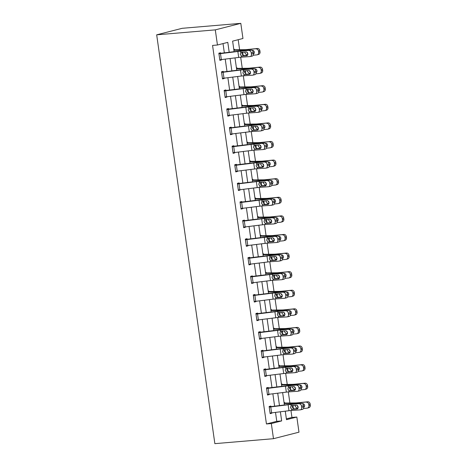 <?xml version="1.0" encoding="UTF-8"?>
<svg xmlns="http://www.w3.org/2000/svg" width="467" height="467" viewBox="0 0 467 467"><rect width="100%" height="100%" fill="white"/><g stroke="black" fill="none" stroke-linecap="round" stroke-linejoin="round"><path stroke-width="0.7" d="M286.376 418.876L291.945 417.451L296.831 417.037L298.985 432.173L273.481 438.694L214.861 443.65L156.678 34.827L182.183 28.306L240.803 23.35L242.957 38.487L232.619 41.131L234.119 51.697M291.945 417.451L290.959 410.505M289.89 403.003L288.314 391.912M287.246 384.411L285.664 373.314M284.601 365.813L283.02 354.722M281.951 347.22L280.375 336.129M279.307 328.628L277.725 317.537M276.662 310.035L275.081 298.938M274.012 291.443L272.436 280.346M271.368 272.845L269.792 261.753M268.723 254.252L267.142 243.161M266.073 235.66L264.497 224.569M263.429 217.067L261.853 205.97M260.784 198.469L259.203 187.378M258.134 179.877L256.558 168.785M255.49 161.284L253.914 150.193M252.845 142.692L251.264 131.595M250.195 124.099L248.619 113.002M247.551 105.501L245.975 94.41M244.906 86.909L243.325 75.817M242.256 68.316L240.68 57.225M239.612 49.724L238.188 39.707M233.792 49.385L234.364 49.233L234.446 49.835M236.436 67.978L237.008 67.832L237.096 68.427M239.081 86.57L239.659 86.424L239.74 87.02A4.226 0.333 171.9 0 1 240.908 86.955L250.248 86.85A6.036 0.479 -8.1 0 0 252.524 86.699L262.717 85.695A2.417 2.113 73.7 0 1 265.168 87.872L265.338 89.063A2.417 2.113 73.7 0 1 263.902 91.59L262.501 91.999A2.417 2.113 -106.3 0 0 263.931 89.471L265.338 89.063M241.731 105.163L242.303 105.017L242.385 105.612M244.375 123.755L244.947 123.609L245.035 124.204M247.02 142.353L247.598 142.207L247.679 142.803M249.67 160.946L250.242 160.8L250.324 161.395M252.314 179.538L252.886 179.392L252.974 179.988M254.959 198.131L255.531 197.985L255.618 198.58A4.226 0.333 171.9 0 1 256.786 198.516L266.126 198.411A6.036 0.479 -8.1 0 0 268.402 198.259L278.595 197.255A2.417 2.113 73.7 0 1 281.046 199.432L281.216 200.623A2.417 2.113 73.7 0 1 279.78 203.151L278.379 203.559A2.417 2.113 -106.3 0 0 279.809 201.038L281.216 200.623M257.609 216.729L258.181 216.577L258.263 217.178M260.253 235.321L260.825 235.175L260.913 235.771M262.898 253.914L263.47 253.768L263.557 254.363A4.226 0.333 171.9 0 1 264.725 254.299L274.065 254.194A6.036 0.479 -8.1 0 0 276.341 254.042L286.534 253.038A2.417 2.113 73.7 0 1 288.985 255.215L289.155 256.406A2.417 2.113 73.7 0 1 287.719 258.934L286.318 259.343A2.417 2.113 -106.3 0 0 287.748 256.815L289.155 256.406M265.548 272.506L266.12 272.36L266.202 272.956M268.192 291.099L268.764 290.953L268.852 291.548M270.837 309.697L271.409 309.551L271.496 310.146A4.226 0.333 171.9 0 1 272.664 310.076L282.004 309.977A6.036 0.479 -8.1 0 0 284.28 309.825L294.473 308.821A2.417 2.113 73.7 0 1 296.924 310.993L297.094 312.189A2.417 2.113 73.7 0 1 295.658 314.711L294.257 315.126A2.417 2.113 -106.3 0 0 295.687 312.598L297.094 312.189M273.487 328.289L274.059 328.143L274.141 328.739M276.131 346.882L276.703 346.736L276.791 347.331M278.776 365.474L279.348 365.328L279.435 365.924A4.226 0.333 171.9 0 1 280.603 365.859L289.943 365.754A6.036 0.479 -8.1 0 0 292.219 365.603L302.412 364.599A2.417 2.113 73.7 0 1 304.863 366.776L305.033 367.967A2.417 2.113 73.7 0 1 303.597 370.494L302.196 370.903A2.417 2.113 -106.3 0 0 303.626 368.381L305.033 367.967M281.426 384.067L281.998 383.921L282.08 384.516M284.07 402.665L284.642 402.519L284.73 403.114M229.204 52.304L227.791 42.363L217.447 45.007L212.567 45.422L266.441 423.966L276.779 421.327L275.507 412.39M274.625 406.185L272.862 393.798M271.981 387.592L270.218 375.199M269.336 369L267.568 356.607M266.686 350.408L264.923 338.015M264.042 331.815L262.279 319.422M261.397 313.217L259.629 300.824M258.747 294.624L256.984 282.231M256.103 276.032L254.34 263.639M253.458 257.44L251.69 245.047M250.808 238.841L249.045 226.454M248.164 220.249L246.401 207.856M245.519 201.656L243.756 189.263M242.869 183.064L241.106 170.671M240.225 164.472L238.462 152.079M237.58 145.873L235.817 133.48M234.93 127.281L233.167 114.888M232.286 108.688L230.523 96.295M229.641 90.096L227.878 77.703M226.991 71.498L225.228 59.111M224.347 52.905L223.022 43.583M220.657 53.355L220.576 52.759L218.854 53.197L219.869 60.354L221.591 59.91L221.545 59.566M252.845 75.146A2.417 1.757 -102.9 0 0 254.071 72.671L256.091 72.21A2.417 1.757 77.1 0 1 254.865 74.679L252.845 75.146A2.417 1.757 -102.9 0 1 252.647 75.175L244.124 75.753A6.036 0.479 171.9 0 0 241.351 76.028L223.985 78.187A4.226 0.333 -8.1 0 1 222.45 78.345L221.603 72.391A4.226 0.333 -8.1 0 0 223.133 72.227L240.505 70.068A6.036 0.479 171.9 0 1 243.278 69.793L253.815 68.754L245.292 69.332A9.06 0.712 171.9 0 0 241.13 69.746L223.325 71.947L223.22 71.352L221.498 71.795L222.514 78.946L224.242 78.503L224.189 78.158M225.952 90.545L225.87 89.944L224.142 90.388L225.164 97.539L226.886 97.101L226.834 96.751M228.597 109.138L228.515 108.542L226.793 108.98L227.808 116.131L229.53 115.693L229.484 115.349M260.784 130.923A2.417 1.757 -102.9 0 0 262.01 128.454L264.024 127.987A2.417 1.757 77.1 0 1 262.804 130.462L260.784 130.923A2.417 1.757 -102.9 0 1 260.586 130.958L252.063 131.536A6.036 0.479 171.9 0 0 249.29 131.811L231.924 133.965A4.226 0.333 -8.1 0 1 230.389 134.128L229.542 128.168A4.226 0.333 -8.1 0 0 231.072 128.005L248.444 125.851A6.036 0.479 171.9 0 1 251.217 125.576L261.753 124.531L253.231 125.109A9.06 0.712 171.9 0 0 249.069 125.53L231.264 127.73L231.159 127.135L229.437 127.573L230.453 134.724L232.181 134.286L232.128 133.941M233.891 146.323L233.804 145.727L232.081 146.171L233.103 153.322L234.825 152.878L234.773 152.534M236.535 164.915L236.454 164.32L234.732 164.763L235.747 171.914L237.47 171.471L237.423 171.126M268.723 186.707A2.417 1.757 -102.9 0 0 269.949 184.232L271.963 183.77A2.417 1.757 77.1 0 1 270.743 186.245L268.723 186.707A2.417 1.757 -102.9 0 1 268.525 186.736L260.002 187.314A6.036 0.479 171.9 0 0 257.229 187.594L239.863 189.748A4.226 0.333 -8.1 0 1 238.328 189.911L237.481 183.951A4.226 0.333 -8.1 0 0 239.011 183.788L256.377 181.634A6.036 0.479 171.9 0 1 259.156 181.354L269.692 180.315L261.17 180.892A9.06 0.712 171.9 0 0 257.008 181.307L239.203 183.508L239.098 182.918L237.376 183.356L238.392 190.507L240.114 190.069L240.067 189.719M241.83 202.106L241.743 201.51L240.02 201.948L241.042 209.099L242.764 208.661L242.712 208.317M244.475 220.698L244.393 220.103L242.671 220.541L243.686 227.698L245.408 227.254L245.362 226.909M245.397 239.734L245.42 239.729A4.226 0.333 -8.1 0 0 246.95 239.571L264.316 237.411A6.036 0.479 171.9 0 1 267.095 237.137L277.632 236.098L269.109 236.676A9.06 0.712 171.9 0 0 264.947 237.09L247.142 239.291L247.037 238.695L245.315 239.139L246.331 246.29L248.053 245.846L248.006 245.502M249.769 257.889L249.682 257.288L247.959 257.731L248.981 264.882L250.703 264.445L250.651 264.094M252.413 276.482L252.332 275.886L250.61 276.324L251.625 283.475L253.347 283.037L253.301 282.693M284.601 298.267A2.417 1.757 -102.9 0 0 285.827 295.798L287.841 295.331A2.417 1.757 77.1 0 1 286.621 297.806L284.601 298.267A2.417 1.757 -102.9 0 1 284.403 298.302L275.88 298.88A6.036 0.479 171.9 0 0 273.107 299.154L255.741 301.308A4.226 0.333 -8.1 0 1 254.206 301.472L253.359 295.512A4.226 0.333 -8.1 0 0 254.889 295.348L272.255 293.194A6.036 0.479 171.9 0 1 275.034 292.92L285.57 291.875L277.048 292.453A9.06 0.712 171.9 0 0 272.886 292.873L255.081 295.074L254.976 294.479L253.254 294.916L254.27 302.067L255.992 301.629L255.945 301.285M257.708 313.666L257.621 313.071L255.898 313.515L256.92 320.666L258.642 320.222L258.59 319.877M260.353 332.259L260.271 331.663L258.543 332.107L259.564 339.258L261.286 338.814L261.24 338.47M292.54 354.05A2.417 1.757 -102.9 0 0 293.766 351.575L295.78 351.114A2.417 1.757 77.1 0 1 294.554 353.589L292.54 354.05A2.417 1.757 -102.9 0 1 292.342 354.079L283.819 354.657A6.036 0.479 171.9 0 0 281.046 354.938L263.674 357.092A4.226 0.333 -8.1 0 1 262.145 357.255L261.298 351.295A4.226 0.333 -8.1 0 0 262.828 351.131L280.194 348.977A6.036 0.479 171.9 0 1 282.973 348.697L293.51 347.658L284.987 348.236A9.06 0.712 171.9 0 0 280.825 348.651L263.02 350.851L262.915 350.262L261.193 350.699L262.209 357.85L263.931 357.413L263.884 357.062M265.647 369.45L265.56 368.854L263.837 369.292L264.853 376.443L266.581 376.005L266.529 375.661M268.291 388.042L268.21 387.447L266.482 387.884L267.503 395.041L269.226 394.597L269.179 394.253M300.479 409.833A2.417 1.757 -102.9 0 0 301.705 407.358L303.719 406.897A2.417 1.757 77.1 0 1 302.493 409.366L300.479 409.833A2.417 1.757 -102.9 0 1 300.281 409.863L291.758 410.44A6.036 0.479 171.9 0 0 288.985 410.715L271.613 412.875A4.226 0.333 -8.1 0 1 270.084 413.032L269.237 407.072A4.226 0.333 -8.1 0 0 270.767 406.915L288.133 404.755A6.036 0.479 171.9 0 1 290.912 404.48L301.448 403.441L292.926 404.019A9.06 0.712 171.9 0 0 288.764 404.434L270.959 406.634L270.854 406.039L269.132 406.483L270.148 413.634L271.87 413.19L271.823 412.846M273.481 438.694L271.327 423.557L281.665 420.913L280.369 411.783M266.441 423.966L271.327 423.557M217.447 45.007L215.293 29.87L156.678 34.827M285.279 411.176L286.493 419.681L296.831 417.037M235 57.896L236.763 70.289M237.65 76.489L239.413 88.882M240.295 95.081L242.058 107.474M242.939 113.679L244.702 126.067M245.589 132.272L247.352 144.665M248.234 150.864L249.997 163.257M250.878 169.457L252.641 181.85M253.528 188.049L255.291 200.442M256.173 206.648L257.936 219.035M258.817 225.24L260.58 237.633M261.467 243.832L263.23 256.225M264.112 262.425L265.875 274.818M266.756 281.017L268.519 293.41M269.406 299.616L271.169 312.009M272.051 318.208L273.814 330.601M274.695 336.8L276.458 349.193M277.34 355.393L279.108 367.786M279.99 373.991L281.753 386.378M282.634 392.584L284.397 404.977M240.803 23.35L215.293 29.87M279.482 405.584L277.719 393.191M276.838 386.991L275.075 374.598M274.193 368.399L272.43 356.006M271.543 349.801L269.78 337.413M268.899 331.208L267.136 318.815M266.254 312.616L264.491 300.223M263.604 294.023L261.841 281.63M260.96 275.431L259.197 263.038M258.315 256.832L256.552 244.445M255.665 238.24L253.902 225.847M253.021 219.648L251.258 207.255M250.376 201.055L248.613 188.662M247.726 182.463L245.963 170.07M245.082 163.864L243.319 151.471M242.437 145.272L240.674 132.879M239.793 126.68L238.024 114.287M237.143 108.087L235.38 95.694M234.498 89.489L232.735 77.102M231.854 70.896L230.085 58.503M276.779 421.327L281.665 420.913M219.829 60.062L221.591 59.91M222.473 78.654L224.242 78.503M225.123 97.247L226.886 97.101M227.768 115.839L229.53 115.693M230.412 134.438L232.181 134.286M233.062 153.03L234.825 152.878M235.707 171.623L237.47 171.471M238.351 190.215L240.114 190.069M240.995 208.807L242.764 208.661M243.646 227.406L245.408 227.254M246.29 245.998L248.053 245.846M248.934 264.591L250.703 264.445M251.585 283.183L253.347 283.037M254.229 301.781L255.992 301.629M256.873 320.374L258.642 320.222M259.524 338.966L261.286 338.814M262.168 357.559L263.931 357.413M264.812 376.151L266.581 376.005M267.463 394.749L269.226 394.597M270.107 413.342L271.87 413.19M218.935 53.798L218.959 53.793A4.226 0.333 -8.1 0 0 220.488 53.629L237.855 51.475A6.036 0.479 171.9 0 1 240.628 51.201L251.17 50.156A2.417 1.757 77.1 0 1 253.272 52.421L251.258 52.888A2.417 1.757 -102.9 0 0 249.15 50.623M218.895 53.507L238.485 51.154A9.06 0.712 171.9 0 1 242.647 50.734L251.17 50.156M219.782 59.753L219.805 59.753A4.226 0.333 -8.1 0 0 221.335 59.589L238.707 57.435A6.036 0.479 171.9 0 1 241.48 57.161L249.997 56.583A2.417 1.757 -102.9 0 0 250.201 56.554A2.417 1.757 -102.9 0 0 251.427 54.079L251.258 52.888M242.303 52.17L241.83 53.816L243.611 55.608L241.982 56.04L246.985 55.649M251.427 54.079L253.441 53.612L253.272 52.421M253.441 53.612A2.417 1.757 77.1 0 1 252.215 56.087L250.201 56.554M247.411 55.345L243.611 55.608M241.982 56.04L241.293 55.877L240.225 54.248L240.814 52.485L246.127 51.907A1.932 1.407 77.1 0 1 247.808 53.723A1.932 1.407 77.1 0 1 246.827 55.701A1.932 1.407 77.1 0 1 246.669 55.725M240.628 51.201L240.814 52.485L241.439 52.228M253.219 55.24L256.868 54.878A2.417 2.113 -106.3 0 0 257.206 54.814A2.417 2.113 -106.3 0 0 258.642 52.286L260.043 51.878A2.417 2.113 73.7 0 1 258.613 54.4L257.206 54.814M233.914 50.243L242.414 50.15A9.06 0.712 -8.1 0 0 245.829 49.922L257.422 48.51A2.417 2.113 73.7 0 1 259.874 50.681L260.043 51.878M233.862 49.881L234.469 49.829A4.226 0.333 171.9 0 1 235.613 49.765L244.959 49.66A6.036 0.479 -8.1 0 0 247.236 49.514L257.422 48.51M247.755 54.686L246.523 54.779L244.942 53.022L245.035 51.983M259.874 50.681L258.473 51.096L258.642 52.286M258.473 51.096A2.417 2.113 -106.3 0 0 256.021 48.918M253.476 54.009A1.932 1.693 73.7 0 0 252.373 50.366L252.063 50.395M246.769 52.059L247.901 54.19M223.325 71.947L221.539 72.099M244.947 70.762L244.475 72.408L246.255 74.2L244.626 74.638L249.629 74.247M256.091 72.21L255.916 71.019L253.902 71.48A2.417 1.757 -102.9 0 0 251.795 69.215M250.055 73.944L246.255 74.2M253.815 68.754A2.417 1.757 77.1 0 1 255.916 71.019M254.071 72.671L253.902 71.48M244.626 74.638L243.943 74.469L242.875 72.84L243.459 71.077L248.771 70.505A1.932 1.407 77.1 0 1 250.458 72.315A1.932 1.407 77.1 0 1 249.477 74.294A1.932 1.407 77.1 0 1 249.314 74.317M243.278 69.793L243.459 71.077L244.083 70.821M224.23 90.983L224.248 90.983A4.226 0.333 -8.1 0 0 225.783 90.82L243.149 88.666A6.036 0.479 171.9 0 1 245.922 88.386L256.459 87.347A2.417 1.757 77.1 0 1 258.566 89.611L256.546 90.073A2.417 1.757 -102.9 0 0 254.445 87.808M224.189 90.691L243.78 88.339A9.06 0.712 171.9 0 1 247.936 87.924L256.459 87.347M225.076 96.943L225.094 96.943A4.226 0.333 -8.1 0 0 226.629 96.78L243.996 94.626A6.036 0.479 171.9 0 1 246.769 94.346L255.291 93.768A2.417 1.757 -102.9 0 0 255.496 93.739A2.417 1.757 -102.9 0 0 256.716 91.263L256.546 90.073M247.592 89.355L247.119 91.001L248.899 92.793L247.276 93.231L252.279 92.84M256.716 91.263L258.736 90.802L258.566 89.611M258.736 90.802A2.417 1.757 77.1 0 1 257.51 93.277L255.496 93.739M252.7 92.536L248.899 92.793M247.276 93.231L246.588 93.061L245.519 91.433L246.103 89.67L251.421 89.098A1.932 1.407 77.1 0 1 253.102 90.907A1.932 1.407 77.1 0 1 252.122 92.886A1.932 1.407 77.1 0 1 251.964 92.91M245.922 88.386L246.103 89.67L246.734 89.413M255.863 73.833L259.512 73.471A2.417 2.113 -106.3 0 0 259.856 73.407A2.417 2.113 -106.3 0 0 261.286 70.879L262.688 70.47A2.417 2.113 73.7 0 1 261.257 72.992L259.856 73.407M236.559 68.836L245.058 68.742A9.06 0.712 -8.1 0 0 248.479 68.515L260.072 67.102A2.417 2.113 73.7 0 1 262.518 69.279L262.688 70.47M236.506 68.474L237.113 68.421A4.226 0.333 171.9 0 1 238.263 68.363L247.603 68.258A6.036 0.479 -8.1 0 0 249.88 68.106L260.072 67.102M250.4 73.284L249.168 73.372L247.592 71.614L247.679 70.575M262.518 69.279L261.117 69.688L261.286 70.879M261.117 69.688A2.417 2.113 -106.3 0 0 258.665 67.511M256.12 72.601A1.932 1.693 73.7 0 0 255.017 68.958L254.708 68.988M249.413 70.651L250.545 72.782M258.508 92.425L262.162 92.063A2.417 2.113 -106.3 0 0 262.501 91.999M239.203 87.428L247.708 87.335A9.06 0.712 -8.1 0 0 251.123 87.113L262.717 85.695M239.157 87.066L239.758 87.02M253.05 91.876L251.812 91.964L250.236 90.207L250.324 89.174M265.168 87.872L263.762 88.281L263.931 89.471M263.762 88.281A2.417 2.113 -106.3 0 0 261.31 86.103M258.765 91.199A1.932 1.693 73.7 0 0 257.661 87.551L257.352 87.586M252.057 89.244L253.19 91.374M226.874 109.576L226.892 109.576A4.226 0.333 -8.1 0 0 228.427 109.412L245.794 107.258A6.036 0.479 171.9 0 1 248.567 106.978L259.109 105.939A2.417 1.757 77.1 0 1 261.211 108.204L259.197 108.665A2.417 1.757 -102.9 0 0 257.089 106.4M226.834 109.284L246.424 106.931A9.06 0.712 171.9 0 1 250.586 106.517L259.109 105.939M227.721 115.536L227.744 115.536A4.226 0.333 -8.1 0 0 229.274 115.372L246.64 113.218A6.036 0.479 171.9 0 1 249.419 112.938L257.936 112.36A2.417 1.757 -102.9 0 0 258.14 112.331A2.417 1.757 -102.9 0 0 259.366 109.856L259.197 108.665M250.242 107.953L249.769 109.599L251.55 111.385L249.921 111.823L254.924 111.432M259.366 109.856L261.38 109.395L261.211 108.204M261.38 109.395A2.417 1.757 77.1 0 1 260.154 111.87L258.14 112.331M255.35 111.128L251.55 111.385M249.921 111.823L249.232 111.654L248.164 110.025L248.753 108.262L254.066 107.69A1.932 1.407 77.1 0 1 255.747 109.5A1.932 1.407 77.1 0 1 254.766 111.479A1.932 1.407 77.1 0 1 254.608 111.502M248.567 106.978L248.753 108.262L249.378 108.011M231.264 127.73L229.478 127.882M252.886 126.545L252.413 128.191L254.194 129.978L252.565 130.416L257.568 130.024M264.024 127.987L263.855 126.796L261.841 127.257A2.417 1.757 -102.9 0 0 259.734 124.998M257.994 129.721L254.194 129.978M261.753 124.531A2.417 1.757 77.1 0 1 263.855 126.796M262.01 128.454L261.841 127.257M252.565 130.416L251.882 130.252L250.814 128.618L251.398 126.861L256.71 126.283A1.932 1.407 77.1 0 1 258.397 128.098A1.932 1.407 77.1 0 1 257.416 130.077A1.932 1.407 77.1 0 1 257.253 130.1M251.217 125.576L251.398 126.861L252.022 126.604M232.169 146.766L232.187 146.761A4.226 0.333 -8.1 0 0 233.722 146.603L251.088 144.443A6.036 0.479 171.9 0 1 253.861 144.169L264.398 143.13A2.417 1.757 77.1 0 1 266.505 145.389L264.485 145.856A2.417 1.757 -102.9 0 0 262.384 143.591M232.128 146.475L251.719 144.122A9.06 0.712 171.9 0 1 255.875 143.708L264.398 143.13M233.015 152.727L233.033 152.721A4.226 0.333 -8.1 0 0 234.568 152.557L251.935 150.403A6.036 0.479 171.9 0 1 254.708 150.129L263.23 149.551A2.417 1.757 -102.9 0 0 263.435 149.522A2.417 1.757 -102.9 0 0 264.655 147.047L264.485 145.856M255.531 145.138L255.058 146.784L256.838 148.576L255.215 149.008L260.218 148.617M264.655 147.047L266.675 146.585L266.505 145.389M266.675 146.585A2.417 1.757 77.1 0 1 265.449 149.055L263.435 149.522M260.639 148.313L256.838 148.576M255.215 149.008L254.527 148.845L253.458 147.216L254.042 145.453L259.354 144.881A1.932 1.407 77.1 0 1 261.041 146.691A1.932 1.407 77.1 0 1 260.061 148.669A1.932 1.407 77.1 0 1 259.897 148.693M253.861 144.169L254.042 145.453L254.673 145.196M261.158 111.018L264.807 110.661A2.417 2.113 -106.3 0 0 265.145 110.591A2.417 2.113 -106.3 0 0 266.581 108.07L267.982 107.655A2.417 2.113 73.7 0 1 266.552 110.183L265.145 110.591M241.853 106.027L250.353 105.927A9.06 0.712 -8.1 0 0 253.768 105.705L265.361 104.287A2.417 2.113 73.7 0 1 267.813 106.464L267.982 107.655M241.801 105.665L242.408 105.612A4.226 0.333 171.9 0 1 243.552 105.548L252.898 105.443A6.036 0.479 -8.1 0 0 255.175 105.291L265.361 104.287M255.694 110.469L254.462 110.556L252.88 108.799L252.974 107.766M267.813 106.464L266.412 106.873L266.581 108.07M266.412 106.873A2.417 2.113 -106.3 0 0 263.96 104.701M261.415 109.792A1.932 1.693 73.7 0 0 260.312 106.149L260.002 106.178M254.708 107.836L255.84 109.967M263.802 129.61L267.451 129.254A2.417 2.113 -106.3 0 0 267.789 129.19A2.417 2.113 -106.3 0 0 269.226 126.662L270.627 126.248A2.417 2.113 73.7 0 1 269.196 128.775L267.789 129.19M244.498 124.619L252.997 124.526A9.06 0.712 -8.1 0 0 256.418 124.298L268.005 122.885A2.417 2.113 73.7 0 1 270.457 125.057L270.627 126.248M244.445 124.257L245.052 124.204A4.226 0.333 171.9 0 1 246.197 124.14L255.542 124.035A6.036 0.479 -8.1 0 0 257.819 123.889L268.005 122.885M258.339 129.061L257.107 129.149L255.531 127.392L255.618 126.359M270.457 125.057L269.056 125.471L269.226 126.662M269.056 125.471A2.417 2.113 -106.3 0 0 266.604 123.294M264.059 128.384A1.932 1.693 73.7 0 0 262.956 124.742L262.647 124.771M257.352 126.434L258.485 128.565M266.447 148.208L270.101 147.846A2.417 2.113 -106.3 0 0 270.44 147.782A2.417 2.113 -106.3 0 0 271.87 145.255L273.277 144.846A2.417 2.113 73.7 0 1 271.841 147.368L270.44 147.782M247.142 143.211L255.647 143.118A9.06 0.712 -8.1 0 0 259.062 142.89L270.656 141.478A2.417 2.113 73.7 0 1 273.107 143.649L273.277 144.846M247.096 142.849L247.697 142.797A4.226 0.333 171.9 0 1 248.847 142.733L258.187 142.633A6.036 0.479 -8.1 0 0 260.463 142.482L270.656 141.478M260.989 147.66L259.751 147.747L258.175 145.99L258.263 144.951M273.107 143.649L271.701 144.064L271.87 145.255M271.701 144.064A2.417 2.113 -106.3 0 0 269.249 141.886M266.704 146.977A1.932 1.693 73.7 0 0 265.6 143.334L265.291 143.363M259.996 145.027L261.129 147.158M234.813 165.359L234.831 165.359A4.226 0.333 -8.1 0 0 236.366 165.195L253.733 163.041A6.036 0.479 171.9 0 1 256.506 162.761L267.042 161.722A2.417 1.757 77.1 0 1 269.15 163.987L267.136 164.448A2.417 1.757 -102.9 0 0 265.028 162.183M234.773 165.067L254.363 162.714A9.06 0.712 171.9 0 1 258.525 162.3L267.042 161.722M235.66 171.319L235.683 171.319A4.226 0.333 -8.1 0 0 237.213 171.155L254.579 168.996A6.036 0.479 171.9 0 1 257.358 168.721L265.875 168.143A2.417 1.757 -102.9 0 0 266.079 168.114A2.417 1.757 -102.9 0 0 267.305 165.639L267.136 164.448M258.181 163.73L257.708 165.376L259.489 167.168L257.86 167.606L262.863 167.215M267.305 165.639L269.319 165.178L269.15 163.987M269.319 165.178A2.417 1.757 77.1 0 1 268.093 167.653L266.079 168.114M263.289 166.912L259.489 167.168M257.86 167.606L257.171 167.437L256.103 165.808L256.692 164.045L262.005 163.473A1.932 1.407 77.1 0 1 263.686 165.283A1.932 1.407 77.1 0 1 262.705 167.262A1.932 1.407 77.1 0 1 262.547 167.285M256.506 162.761L256.692 164.045L257.317 163.789M269.097 166.801L272.746 166.439A2.417 2.113 -106.3 0 0 273.084 166.375A2.417 2.113 -106.3 0 0 274.52 163.847L275.921 163.438A2.417 2.113 73.7 0 1 274.491 165.966L273.084 166.375M249.792 161.804L258.292 161.71A9.06 0.712 -8.1 0 0 261.707 161.483L273.3 160.07A2.417 2.113 73.7 0 1 275.752 162.247L275.921 163.438M249.74 161.442L250.347 161.395A4.226 0.333 171.9 0 1 251.491 161.331L260.837 161.226A6.036 0.479 -8.1 0 0 263.114 161.074L273.3 160.07M263.633 166.252L262.401 166.34L260.82 164.582L260.913 163.543M275.752 162.247L274.345 162.656L274.52 163.847M274.345 162.656A2.417 2.113 -106.3 0 0 271.899 160.479M269.354 165.569A1.932 1.693 73.7 0 0 268.251 161.926L267.941 161.961M262.647 163.619L263.779 165.75M239.203 183.508L237.417 183.659M260.825 182.323L260.353 183.969L262.133 185.761L260.504 186.199L265.507 185.808M271.963 183.77L271.794 182.579L269.78 183.041A2.417 1.757 -102.9 0 0 267.673 180.776M265.933 185.504L262.133 185.761M269.692 180.315A2.417 1.757 77.1 0 1 271.794 182.579M269.949 184.232L269.78 183.041M260.504 186.199L259.821 186.029L258.753 184.401L259.337 182.638L264.649 182.066A1.932 1.407 77.1 0 1 266.336 183.875A1.932 1.407 77.1 0 1 265.355 185.854A1.932 1.407 77.1 0 1 265.192 185.878M259.156 181.354L259.337 182.638L259.961 182.381M271.741 185.393L275.39 185.031A2.417 2.113 -106.3 0 0 275.728 184.967A2.417 2.113 -106.3 0 0 277.164 182.439L278.565 182.031A2.417 2.113 73.7 0 1 277.135 184.558L275.728 184.967M252.437 180.402L260.936 180.303A9.06 0.712 -8.1 0 0 264.357 180.081L275.944 178.663A2.417 2.113 73.7 0 1 278.396 180.84L278.565 182.031M252.384 180.04L252.991 179.988A4.226 0.333 171.9 0 1 254.136 179.923L263.481 179.818A6.036 0.479 -8.1 0 0 265.758 179.667L275.944 178.663M266.278 184.844L265.046 184.932L263.47 183.175L263.557 182.142M278.396 180.84L276.995 181.249L277.164 182.439M276.995 181.249A2.417 2.113 -106.3 0 0 274.543 179.077M271.998 184.167A1.932 1.693 73.7 0 0 270.895 180.525L270.586 180.554M265.291 182.212L266.423 184.342M240.108 202.544L240.126 202.544A4.226 0.333 -8.1 0 0 241.661 202.38L259.027 200.226A6.036 0.479 171.9 0 1 261.8 199.952L272.337 198.907A2.417 1.757 77.1 0 1 274.444 201.172L272.424 201.633A2.417 1.757 -102.9 0 0 270.323 199.374M240.067 202.252L259.658 199.899A9.06 0.712 171.9 0 1 263.814 199.485L272.337 198.907M240.954 208.504L240.972 208.504A4.226 0.333 -8.1 0 0 242.507 208.34L259.874 206.186A6.036 0.479 171.9 0 1 262.647 205.906L271.169 205.328A2.417 1.757 -102.9 0 0 271.374 205.299A2.417 1.757 -102.9 0 0 272.594 202.83L272.424 201.633M263.47 200.921L262.997 202.567L264.777 204.353L263.154 204.791L268.157 204.4M272.594 202.83L274.614 202.363L274.444 201.172M274.614 202.363A2.417 1.757 77.1 0 1 273.388 204.838L271.374 205.299M268.578 204.097L264.777 204.353M263.154 204.791L262.466 204.628L261.397 202.993L261.981 201.23L267.293 200.658A1.932 1.407 77.1 0 1 268.98 202.468A1.932 1.407 77.1 0 1 268 204.453A1.932 1.407 77.1 0 1 267.836 204.476M261.8 199.952L261.981 201.23L262.612 200.979M274.386 203.986L278.04 203.63A2.417 2.113 -106.3 0 0 278.379 203.559M255.081 198.995L263.586 198.895A9.06 0.712 -8.1 0 0 267.001 198.673L278.595 197.255M255.035 198.633L255.636 198.58M268.928 203.437L267.69 203.524L266.114 201.767L266.202 200.734M281.046 199.432L279.64 199.847L279.809 201.038M279.64 199.847A2.417 2.113 -106.3 0 0 277.188 197.669M274.643 202.76A1.932 1.693 73.7 0 0 273.539 199.117L273.23 199.146M267.935 200.81L269.068 202.935M242.752 221.142L242.77 221.136A4.226 0.333 -8.1 0 0 244.305 220.973L261.672 218.819A6.036 0.479 171.9 0 1 264.445 218.544L274.981 217.499A2.417 1.757 77.1 0 1 277.089 219.764L275.075 220.231A2.417 1.757 -102.9 0 0 272.967 217.966M242.712 220.85L262.302 218.498A9.06 0.712 171.9 0 1 266.464 218.077L274.981 217.499M243.599 227.096L243.622 227.096A4.226 0.333 -8.1 0 0 245.152 226.933L262.518 224.779A6.036 0.479 171.9 0 1 265.297 224.504L273.814 223.927A2.417 1.757 -102.9 0 0 274.018 223.897A2.417 1.757 -102.9 0 0 275.244 221.422L275.075 220.231M266.12 219.513L265.647 221.16L267.428 222.952L265.799 223.384L270.802 222.993M275.244 221.422L277.258 220.955L277.089 219.764M277.258 220.955A2.417 1.757 77.1 0 1 276.032 223.43L274.018 223.897M271.228 222.689L267.428 222.952M265.799 223.384L265.11 223.22L264.042 221.591L264.631 219.829L269.944 219.251A1.932 1.407 77.1 0 1 271.625 221.066A1.932 1.407 77.1 0 1 270.644 223.045A1.932 1.407 77.1 0 1 270.486 223.068M264.445 218.544L264.631 219.829L265.256 219.572M277.03 222.584L280.685 222.222A2.417 2.113 -106.3 0 0 281.023 222.158A2.417 2.113 -106.3 0 0 282.459 219.63L283.86 219.216A2.417 2.113 73.7 0 1 282.43 221.743L281.023 222.158M257.731 217.587L266.231 217.494A9.06 0.712 -8.1 0 0 269.646 217.266L281.239 215.853A2.417 2.113 73.7 0 1 283.691 218.025L283.86 219.216M257.679 217.225L258.286 217.173A4.226 0.333 171.9 0 1 259.43 217.108L268.77 217.003A6.036 0.479 -8.1 0 0 271.053 216.857L281.239 215.853M271.572 222.029L270.34 222.123L268.758 220.366L268.852 219.327M283.691 218.025L282.284 218.439L282.459 219.63M282.284 218.439A2.417 2.113 -106.3 0 0 279.838 216.262M277.293 221.352A1.932 1.693 73.7 0 0 276.19 217.71L275.88 217.739M270.586 219.402L271.718 221.533M247.142 239.291L245.356 239.443M245.42 239.729L246.267 245.689A4.226 0.333 -8.1 0 0 247.802 245.531L265.168 243.371A6.036 0.479 171.9 0 1 267.941 243.097L276.464 242.519A2.417 1.757 -102.9 0 0 276.662 242.49A2.417 1.757 -102.9 0 0 277.888 240.015L277.719 238.824A2.417 1.757 -102.9 0 0 275.612 236.559M268.764 238.106L268.291 239.752L270.072 241.544L268.443 241.976L273.446 241.591M277.888 240.015L279.902 239.553L279.733 238.357L277.719 238.824M279.902 239.553A2.417 1.757 77.1 0 1 278.682 242.023L276.662 242.49M273.872 241.287L270.072 241.544M277.632 236.098A2.417 1.757 77.1 0 1 279.733 238.357M268.443 241.976L267.76 241.813L266.692 240.184L267.276 238.421L272.588 237.849A1.932 1.407 77.1 0 1 274.275 239.659A1.932 1.407 77.1 0 1 273.294 241.637A1.932 1.407 77.1 0 1 273.131 241.661M267.095 237.137L267.276 238.421L267.9 238.164M279.68 241.176L283.329 240.814A2.417 2.113 -106.3 0 0 283.667 240.75A2.417 2.113 -106.3 0 0 285.103 238.223L286.505 237.814A2.417 2.113 73.7 0 1 285.074 240.336L283.667 240.75M260.376 236.179L268.875 236.086A9.06 0.712 -8.1 0 0 272.296 235.858L283.883 234.446A2.417 2.113 73.7 0 1 286.335 236.623L286.505 237.814M260.323 235.817L260.93 235.765A4.226 0.333 171.9 0 1 262.075 235.701L271.42 235.602A6.036 0.479 -8.1 0 0 273.697 235.45L283.883 234.446M274.217 240.628L272.985 240.715L271.409 238.958L271.496 237.919M286.335 236.623L284.934 237.032L285.103 238.223M284.934 237.032A2.417 2.113 -106.3 0 0 282.482 234.854M279.937 239.945A1.932 1.693 73.7 0 0 278.834 236.302L278.525 236.331M273.23 237.995L274.363 240.126M248.047 258.327L248.065 258.327A4.226 0.333 -8.1 0 0 249.6 258.163L266.966 256.009A6.036 0.479 171.9 0 1 269.739 255.729L280.276 254.69A2.417 1.757 77.1 0 1 282.383 256.955L280.363 257.416A2.417 1.757 -102.9 0 0 278.262 255.151M248.006 258.035L267.597 255.683A9.06 0.712 171.9 0 1 271.753 255.268L280.276 254.69M248.893 264.287L248.911 264.287A4.226 0.333 -8.1 0 0 250.446 264.124L267.813 261.969A6.036 0.479 171.9 0 1 270.586 261.689L279.108 261.111A2.417 1.757 -102.9 0 0 279.307 261.082A2.417 1.757 -102.9 0 0 280.533 258.607L280.363 257.416M271.409 256.698L270.936 258.344L272.716 260.137L271.094 260.574L276.096 260.183M280.533 258.607L282.553 258.146L282.383 256.955M282.553 258.146A2.417 1.757 77.1 0 1 281.327 260.621L279.307 261.082M276.517 259.88L272.716 260.137M271.094 260.574L270.405 260.405L269.336 258.776L269.92 257.013L275.232 256.441A1.932 1.407 77.1 0 1 276.919 258.251A1.932 1.407 77.1 0 1 275.939 260.23A1.932 1.407 77.1 0 1 275.775 260.253M269.739 255.729L269.92 257.013L270.551 256.757M282.325 259.769L285.979 259.407A2.417 2.113 -106.3 0 0 286.318 259.343M263.02 254.772L271.525 254.678A9.06 0.712 -8.1 0 0 274.94 254.457L286.534 253.038M262.968 254.41L263.575 254.363M276.867 259.22L275.629 259.308L274.053 257.55L274.141 256.517M288.985 255.215L287.579 255.624L287.748 256.815M287.579 255.624A2.417 2.113 -106.3 0 0 285.127 253.447M282.582 258.543A1.932 1.693 73.7 0 0 281.478 254.894L281.169 254.929M275.874 256.587L277.007 258.718M250.691 276.919L250.709 276.919A4.226 0.333 -8.1 0 0 252.244 276.756L269.611 274.602A6.036 0.479 171.9 0 1 272.384 274.322L282.92 273.283A2.417 1.757 77.1 0 1 285.028 275.548L283.014 276.009A2.417 1.757 -102.9 0 0 280.906 273.744M250.651 276.627L270.241 274.275A9.06 0.712 171.9 0 1 274.403 273.86L282.92 273.283M251.538 282.879L251.561 282.879A4.226 0.333 -8.1 0 0 253.091 282.716L270.457 280.562A6.036 0.479 171.9 0 1 273.236 280.282L281.753 279.704A2.417 1.757 -102.9 0 0 281.957 279.675A2.417 1.757 -102.9 0 0 283.183 277.2L283.014 276.009M274.059 275.297L273.586 276.943L275.367 278.729L273.738 279.167L278.741 278.776M283.183 277.2L285.197 276.738L285.028 275.548M285.197 276.738A2.417 1.757 77.1 0 1 283.971 279.213L281.957 279.675M279.167 278.472L275.367 278.729M273.738 279.167L273.049 278.997L271.981 277.369L272.57 275.606L277.883 275.034A1.932 1.407 77.1 0 1 279.564 276.843A1.932 1.407 77.1 0 1 278.583 278.822A1.932 1.407 77.1 0 1 278.425 278.846M272.384 274.322L272.57 275.606L273.195 275.355M284.969 278.361L288.624 278.005A2.417 2.113 -106.3 0 0 288.962 277.935A2.417 2.113 -106.3 0 0 290.392 275.413L291.799 274.999A2.417 2.113 73.7 0 1 290.369 277.526L288.962 277.935M265.67 273.37L274.17 273.271A9.06 0.712 -8.1 0 0 277.585 273.049L289.178 271.631A2.417 2.113 73.7 0 1 291.63 273.808L291.799 274.999M265.618 273.008L266.225 272.956A4.226 0.333 171.9 0 1 267.369 272.891L276.709 272.786A6.036 0.479 -8.1 0 0 278.992 272.635L289.178 271.631M279.511 277.812L278.274 277.9L276.697 276.143L276.791 275.11M291.63 273.808L290.223 274.217L290.392 275.413M290.223 274.217A2.417 2.113 -106.3 0 0 287.777 272.045M285.232 277.135A1.932 1.693 73.7 0 0 284.129 273.493L283.819 273.522M278.525 275.18L279.657 277.31M255.081 295.074L253.295 295.226M276.703 293.889L276.231 295.535L278.011 297.321L276.382 297.759L281.385 297.368M287.841 295.331L287.672 294.14L285.658 294.601A2.417 1.757 -102.9 0 0 283.551 292.342M281.811 297.065L278.011 297.321M285.57 291.875A2.417 1.757 77.1 0 1 287.672 294.14M285.827 295.798L285.658 294.601M276.382 297.759L275.699 297.596L274.631 295.961L275.215 294.204L280.527 293.626A1.932 1.407 77.1 0 1 282.214 295.442A1.932 1.407 77.1 0 1 281.233 297.421A1.932 1.407 77.1 0 1 281.07 297.444M275.034 292.92L275.215 294.204L275.839 293.947M287.619 296.954L291.268 296.598A2.417 2.113 -106.3 0 0 291.606 296.533A2.417 2.113 -106.3 0 0 293.043 294.006L294.443 293.591A2.417 2.113 73.7 0 1 293.013 296.119L291.606 296.533M268.315 291.963L276.814 291.869A9.06 0.712 -8.1 0 0 280.229 291.642L291.822 290.223A2.417 2.113 73.7 0 1 294.274 292.4L294.443 293.591M268.262 291.601L268.869 291.548A4.226 0.333 171.9 0 1 270.014 291.484L279.359 291.379A6.036 0.479 -8.1 0 0 281.636 291.233L291.822 290.223M282.156 296.405L280.924 296.492L279.348 294.735L279.435 293.702M294.274 292.4L292.873 292.815L293.043 294.006M292.873 292.815A2.417 2.113 -106.3 0 0 290.421 290.637M287.876 295.728A1.932 1.693 73.7 0 0 286.773 292.085L286.464 292.114M281.169 293.778L282.302 295.909M255.986 314.11L256.004 314.104A4.226 0.333 -8.1 0 0 257.539 313.947L274.905 311.787A6.036 0.479 171.9 0 1 277.678 311.512L288.215 310.473A2.417 1.757 77.1 0 1 290.322 312.732L288.302 313.199A2.417 1.757 -102.9 0 0 286.201 310.934M255.945 313.818L275.536 311.466A9.06 0.712 171.9 0 1 279.692 311.051L288.215 310.473M256.832 320.07L256.85 320.064A4.226 0.333 -8.1 0 0 258.385 319.901L275.752 317.747A6.036 0.479 171.9 0 1 278.525 317.472L287.047 316.895A2.417 1.757 -102.9 0 0 287.246 316.865A2.417 1.757 -102.9 0 0 288.472 314.39L288.302 313.199M279.348 312.481L278.875 314.128L280.655 315.92L279.032 316.352L284.035 315.961M288.472 314.39L290.492 313.929L290.322 312.732M290.492 313.929A2.417 1.757 77.1 0 1 289.266 316.398L287.246 316.865M284.456 315.657L280.655 315.92M279.032 316.352L278.344 316.188L277.275 314.56L277.859 312.797L283.171 312.225A1.932 1.407 77.1 0 1 284.858 314.034A1.932 1.407 77.1 0 1 283.878 316.013A1.932 1.407 77.1 0 1 283.714 316.036M277.678 311.512L277.859 312.797L278.49 312.54M290.264 315.552L293.918 315.19A2.417 2.113 -106.3 0 0 294.257 315.126M270.959 310.555L279.464 310.462A9.06 0.712 -8.1 0 0 282.879 310.234L294.473 308.821M270.907 310.193L271.514 310.141M284.806 315.003L283.568 315.091L281.992 313.334L282.08 312.295M296.924 310.993L295.518 311.407L295.687 312.598M295.518 311.407A2.417 2.113 -106.3 0 0 293.066 309.23M290.521 314.32A1.932 1.693 73.7 0 0 289.417 310.678L289.108 310.707M283.813 312.37L284.946 314.501M258.63 332.702L258.648 332.702A4.226 0.333 -8.1 0 0 260.183 332.539L277.55 330.385A6.036 0.479 171.9 0 1 280.323 330.105L290.859 329.066A2.417 1.757 77.1 0 1 292.967 331.331L290.953 331.792A2.417 1.757 -102.9 0 0 288.845 329.527M258.59 332.411L278.18 330.058A9.06 0.712 171.9 0 1 282.342 329.644L290.859 329.066M259.477 338.663L259.5 338.657A4.226 0.333 -8.1 0 0 261.03 338.499L278.396 336.339A6.036 0.479 171.9 0 1 281.175 336.065L289.692 335.487A2.417 1.757 -102.9 0 0 289.896 335.458A2.417 1.757 -102.9 0 0 291.122 332.983L290.953 331.792M281.998 331.074L281.525 332.72L283.306 334.512L281.677 334.95L286.68 334.559M291.122 332.983L293.136 332.522L292.967 331.331M293.136 332.522A2.417 1.757 77.1 0 1 291.91 334.997L289.896 335.458M287.106 334.255L283.306 334.512M281.677 334.95L280.988 334.781L279.92 333.152L280.509 331.389L285.822 330.817A1.932 1.407 77.1 0 1 287.503 332.627A1.932 1.407 77.1 0 1 286.522 334.606A1.932 1.407 77.1 0 1 286.364 334.629M280.323 330.105L280.509 331.389L281.134 331.132M292.908 334.144L296.563 333.782A2.417 2.113 -106.3 0 0 296.901 333.718A2.417 2.113 -106.3 0 0 298.331 331.191L299.738 330.782A2.417 2.113 73.7 0 1 298.308 333.31L296.901 333.718M273.609 329.147L282.109 329.054A9.06 0.712 -8.1 0 0 285.524 328.826L297.117 327.414A2.417 2.113 73.7 0 1 299.569 329.591L299.738 330.782M273.557 328.786L274.164 328.739A4.226 0.333 171.9 0 1 275.308 328.675L284.648 328.57A6.036 0.479 -8.1 0 0 286.931 328.418L297.117 327.414M287.45 333.596L286.213 333.683L284.637 331.926L284.73 330.887M299.569 329.591L298.162 330L298.331 331.191M298.162 330A2.417 2.113 -106.3 0 0 295.716 327.822M293.165 332.913A1.932 1.693 73.7 0 0 292.068 329.27L291.758 329.305M286.464 330.963L287.596 333.094M263.02 350.851L261.234 351.003M284.642 349.666L284.17 351.312L285.95 353.105L284.321 353.542L289.324 353.151M295.78 351.114L295.611 349.923L293.597 350.384A2.417 1.757 -102.9 0 0 291.49 348.119M289.75 352.848L285.95 353.105M293.51 347.658A2.417 1.757 77.1 0 1 295.611 349.923M293.766 351.575L293.597 350.384M284.321 353.542L283.638 353.373L282.57 351.744L283.154 349.981L288.466 349.409A1.932 1.407 77.1 0 1 290.153 351.219A1.932 1.407 77.1 0 1 289.172 353.198A1.932 1.407 77.1 0 1 289.009 353.221M282.973 348.697L283.154 349.981L283.778 349.725M295.558 352.737L299.207 352.375A2.417 2.113 -106.3 0 0 299.545 352.311A2.417 2.113 -106.3 0 0 300.981 349.783L302.382 349.374A2.417 2.113 73.7 0 1 300.952 351.902L299.545 352.311M276.254 347.74L284.753 347.646A9.06 0.712 -8.1 0 0 288.168 347.425L299.761 346.006A2.417 2.113 73.7 0 1 302.213 348.184L302.382 349.374M276.201 347.384L276.808 347.331A4.226 0.333 171.9 0 1 277.953 347.267L287.298 347.162A6.036 0.479 -8.1 0 0 289.575 347.01L299.761 346.006M290.095 352.188L288.863 352.276L287.287 350.519L287.374 349.485M302.213 348.184L300.812 348.592L300.981 349.783M300.812 348.592A2.417 2.113 -106.3 0 0 298.36 346.421M295.815 351.511A1.932 1.693 73.7 0 0 294.712 347.868L294.403 347.897M289.108 349.555L290.24 351.686M263.925 369.887L263.943 369.887A4.226 0.333 -8.1 0 0 265.478 369.724L282.844 367.57A6.036 0.479 171.9 0 1 285.617 367.296L296.154 366.251A2.417 1.757 77.1 0 1 298.261 368.516L296.241 368.977A2.417 1.757 -102.9 0 0 294.14 366.712M263.884 369.595L283.469 367.243A9.06 0.712 171.9 0 1 287.631 366.828L296.154 366.251M264.771 375.847L264.789 375.847A4.226 0.333 -8.1 0 0 266.324 375.684L283.691 373.53A6.036 0.479 171.9 0 1 286.464 373.25L294.986 372.672A2.417 1.757 -102.9 0 0 295.185 372.643A2.417 1.757 -102.9 0 0 296.411 370.168L296.241 368.977M287.287 368.265L286.814 369.911L288.594 371.697L286.971 372.135L291.974 371.744M296.411 370.168L298.431 369.706L298.261 368.516M298.431 369.706A2.417 1.757 77.1 0 1 297.205 372.181L295.185 372.643M292.395 371.44L288.594 371.697M286.971 372.135L286.283 371.966L285.214 370.337L285.798 368.574L291.11 368.002A1.932 1.407 77.1 0 1 292.797 369.811A1.932 1.407 77.1 0 1 291.817 371.79A1.932 1.407 77.1 0 1 291.653 371.82M285.617 367.296L285.798 368.574L286.429 368.323M298.203 371.329L301.857 370.973A2.417 2.113 -106.3 0 0 302.196 370.903M278.898 366.338L287.403 366.239A9.06 0.712 -8.1 0 0 290.818 366.017L302.412 364.599M278.846 365.976L279.453 365.924M292.745 370.78L291.507 370.868L289.931 369.111L290.019 368.078M304.863 366.776L303.457 367.185L303.626 368.381M303.457 367.185A2.417 2.113 -106.3 0 0 301.005 365.013M298.46 370.103A1.932 1.693 73.7 0 0 297.356 366.461L297.047 366.49M291.752 368.154L292.885 370.278M266.569 388.486L266.587 388.48A4.226 0.333 -8.1 0 0 268.122 388.316L285.489 386.162A6.036 0.479 171.9 0 1 288.262 385.888L298.798 384.843A2.417 1.757 77.1 0 1 300.906 387.108L298.892 387.575A2.417 1.757 -102.9 0 0 296.784 385.31M266.529 388.194L286.119 385.841A9.06 0.712 171.9 0 1 290.281 385.421L298.798 384.843M267.416 394.44L267.439 394.44A4.226 0.333 -8.1 0 0 268.969 394.276L286.335 392.122A6.036 0.479 171.9 0 1 289.114 391.848L297.631 391.27A2.417 1.757 -102.9 0 0 297.835 391.241A2.417 1.757 -102.9 0 0 299.061 388.766L298.892 387.575M289.937 386.857L289.464 388.503L291.245 390.289L289.616 390.727L294.619 390.336M299.061 388.766L301.075 388.299L300.906 387.108M301.075 388.299A2.417 1.757 77.1 0 1 299.849 390.774L297.835 391.241M295.045 390.033L291.245 390.289M289.616 390.727L288.927 390.564L287.859 388.935L288.448 387.172L293.761 386.594A1.932 1.407 77.1 0 1 295.442 388.41A1.932 1.407 77.1 0 1 294.461 390.389A1.932 1.407 77.1 0 1 294.303 390.412M288.262 385.888L288.448 387.172L289.073 386.915M300.847 389.927L304.502 389.566A2.417 2.113 -106.3 0 0 304.84 389.501A2.417 2.113 -106.3 0 0 306.27 386.974L307.677 386.559A2.417 2.113 73.7 0 1 306.241 389.087L304.84 389.501M281.548 384.931L290.048 384.837A9.06 0.712 -8.1 0 0 293.463 384.61L305.056 383.197A2.417 2.113 73.7 0 1 307.508 385.368L307.677 386.559M281.496 384.569L282.103 384.516A4.226 0.333 171.9 0 1 283.247 384.452L292.587 384.347A6.036 0.479 -8.1 0 0 294.87 384.201L305.056 383.197M295.389 389.373L294.152 389.466L292.575 387.709L292.669 386.67M307.508 385.368L306.101 385.783L306.27 386.974M306.101 385.783A2.417 2.113 -106.3 0 0 303.655 383.605M301.104 388.696A1.932 1.693 73.7 0 0 300.007 385.053L299.697 385.082M294.403 386.746L295.535 388.877M270.959 406.634L269.173 406.786M292.581 405.449L292.108 407.096L293.889 408.888L292.26 409.32L297.263 408.934M303.719 406.897L303.55 405.7L301.536 406.167A2.417 1.757 -102.9 0 0 299.429 403.902M297.689 408.631L293.889 408.888M301.448 403.441A2.417 1.757 77.1 0 1 303.55 405.7M301.705 407.358L301.536 406.167M292.26 409.32L291.577 409.156L290.503 407.528L291.093 405.765L296.405 405.193A1.932 1.407 77.1 0 1 298.086 407.002A1.932 1.407 77.1 0 1 297.111 408.981A1.932 1.407 77.1 0 1 296.948 409.004M290.912 404.48L291.093 405.765L291.717 405.508M303.497 408.52L307.146 408.158A2.417 2.113 -106.3 0 0 307.484 408.094A2.417 2.113 -106.3 0 0 308.921 405.566L310.322 405.158A2.417 2.113 73.7 0 1 308.891 407.679L307.484 408.094M284.193 403.523L292.692 403.43A9.06 0.712 -8.1 0 0 296.107 403.202L307.7 401.789A2.417 2.113 73.7 0 1 310.152 403.967L310.322 405.158M284.14 403.161L284.747 403.109A4.226 0.333 171.9 0 1 285.892 403.044L295.237 402.945A6.036 0.479 -8.1 0 0 297.514 402.793L307.7 401.789M298.034 407.971L296.802 408.059L295.226 406.302L295.313 405.263M310.152 403.967L308.751 404.375L308.921 405.566M308.751 404.375A2.417 2.113 -106.3 0 0 306.299 402.198M303.754 407.288A1.932 1.693 73.7 0 0 302.651 403.646L302.342 403.675M297.047 405.338L298.18 407.469M219.805 59.753L218.959 53.793M241.48 57.161L241.293 55.877M238.707 57.435L237.855 51.475M221.335 59.589L220.488 53.629M245.829 49.922L245.916 50.518M242.414 50.15L242.501 50.745M242.7 52.141L243.184 55.555M246.523 54.779L246.611 55.404M247.79 54.546L246.845 54.779M244.124 75.753L243.943 74.469M241.351 76.028L240.505 70.068M223.985 78.187L223.133 72.227M225.094 96.943L224.248 90.983M246.769 94.346L246.588 93.061M243.996 94.626L243.149 88.666M226.629 96.78L225.783 90.82M248.479 68.515L248.561 69.11M245.058 68.742L245.146 69.338M245.344 70.739L245.829 74.148M249.168 73.372L249.255 73.996M250.435 73.144L249.489 73.372M251.123 87.113L251.205 87.703M247.708 87.335L247.79 87.936M247.989 89.331L248.473 92.74M251.812 91.964L251.9 92.589M253.085 91.736L252.139 91.964M227.744 115.536L226.892 109.576M249.419 112.938L249.232 111.654M246.64 113.218L245.794 107.258M229.274 115.372L228.427 109.412M252.063 131.536L251.882 130.252M249.29 131.811L248.444 125.851M231.924 133.965L231.072 128.005M233.033 152.721L232.187 146.761M254.708 150.129L254.527 148.845M251.935 150.403L251.088 144.443M234.568 152.557L233.722 146.603M253.768 105.705L253.855 106.295M250.353 105.927L250.44 106.529M250.639 107.924L251.123 111.333M254.462 110.556L254.55 111.181M255.729 110.329L254.784 110.562M256.418 124.298L256.5 124.887M252.997 124.526L253.085 125.121M253.283 126.516L253.768 129.925M257.107 129.149L257.194 129.779M258.374 128.921L257.428 129.155M259.062 142.89L259.144 143.486M255.647 143.118L255.729 143.713M255.928 145.109L256.412 148.524M259.751 147.747L259.839 148.372M261.024 147.514L260.078 147.747M235.683 171.319L234.831 165.359M257.358 168.721L257.171 167.437M254.579 168.996L253.733 163.041M237.213 171.155L236.366 165.195M261.707 161.483L261.794 162.078M258.292 161.71L258.379 162.312M258.578 163.707L259.062 167.116M262.401 166.34L262.489 166.964M263.668 166.112L262.723 166.34M260.002 187.314L259.821 186.029M257.229 187.594L256.377 181.634M239.863 189.748L239.011 183.788M264.357 180.081L264.439 180.671M260.936 180.303L261.024 180.904M261.222 182.299L261.707 185.708M265.046 184.932L265.133 185.557M266.313 184.704L265.367 184.932M240.972 208.504L240.126 202.544M262.647 205.906L262.466 204.628M259.874 206.186L259.027 200.226M242.507 208.34L241.661 202.38M267.001 198.673L267.083 199.263M263.586 198.895L263.668 199.497M263.867 200.892L264.351 204.301M267.69 203.524L267.778 204.149M268.963 203.297L268.017 203.53M243.622 227.096L242.77 221.136M265.297 224.504L265.11 223.22M262.518 224.779L261.672 218.819M245.152 226.933L244.305 220.973M269.646 217.266L269.733 217.855M266.231 217.494L266.318 218.089M266.517 219.484L267.001 222.899M270.34 222.123L270.428 222.747M271.607 221.889L270.662 222.123M267.941 243.097L267.76 241.813M265.168 243.371L264.316 237.411M247.802 245.531L246.95 239.571M272.296 235.858L272.378 236.454M268.875 236.086L268.963 236.681M269.161 238.077L269.646 241.492M272.985 240.715L273.072 241.34M274.252 240.487L273.306 240.715M248.911 264.287L248.065 258.327M270.586 261.689L270.405 260.405M267.813 261.969L266.966 256.009M250.446 264.124L249.6 258.163M274.94 254.457L275.022 255.046M271.525 254.678L271.607 255.28M271.806 256.675L272.29 260.084M275.629 259.308L275.717 259.932M276.896 259.08L275.956 259.308M251.561 282.879L250.709 276.919M273.236 280.282L273.049 278.997M270.457 280.562L269.611 274.602M253.091 282.716L252.244 276.756M277.585 273.049L277.672 273.639M274.17 273.271L274.257 273.872M274.456 275.267L274.94 278.676M278.274 277.9L278.367 278.525M279.546 277.672L278.601 277.906M275.88 298.88L275.699 297.596M273.107 299.154L272.255 293.194M255.741 301.308L254.889 295.348M280.229 291.642L280.317 292.231M276.814 291.869L276.902 292.465M277.1 293.86L277.585 297.269M280.924 296.492L281.011 297.123M282.191 296.265L281.245 296.498M256.85 320.064L256.004 314.104M278.525 317.472L278.344 316.188M275.752 317.747L274.905 311.787M258.385 319.901L257.539 313.947M282.879 310.234L282.961 310.829M279.464 310.462L279.546 311.057M279.745 312.452L280.229 315.867M283.568 315.091L283.656 315.715M284.835 314.857L283.895 315.091M259.5 338.657L258.648 332.702M281.175 336.065L280.988 334.781M278.396 336.339L277.55 330.385M261.03 338.499L260.183 332.539M285.524 328.826L285.611 329.422M282.109 329.054L282.191 329.655M282.389 331.05L282.879 334.46M286.213 333.683L286.306 334.308M287.485 333.456L286.54 333.683M283.819 354.657L283.638 353.373M281.046 354.938L280.194 348.977M263.674 357.092L262.828 351.131M288.168 347.425L288.256 348.014M284.753 347.646L284.841 348.248M285.039 349.643L285.524 353.052M288.863 352.276L288.95 352.9M290.13 352.048L289.184 352.276M264.789 375.847L263.943 369.887M286.464 373.25L286.283 371.966M283.691 373.53L282.844 367.57M266.324 375.684L265.478 369.724M290.818 366.017L290.9 366.607M287.403 366.239L287.485 366.84M287.684 368.235L288.168 371.644M291.507 370.868L291.595 371.493M292.774 370.64L291.834 370.874M267.439 394.44L266.587 388.48M289.114 391.848L288.927 390.564M286.335 392.122L285.489 386.162M268.969 394.276L268.122 388.316M293.463 384.61L293.55 385.199M290.048 384.837L290.13 385.433M290.328 386.828L290.818 390.237M294.152 389.466L294.245 390.091M295.424 389.233L294.479 389.466M291.758 410.44L291.577 409.156M288.985 410.715L288.133 404.755M271.613 412.875L270.767 406.915M296.107 403.202L296.195 403.797M292.692 403.43L292.78 404.025M292.978 405.42L293.463 408.835M296.802 408.059L296.889 408.683M298.069 407.825L297.123 408.059"/></g></svg>
